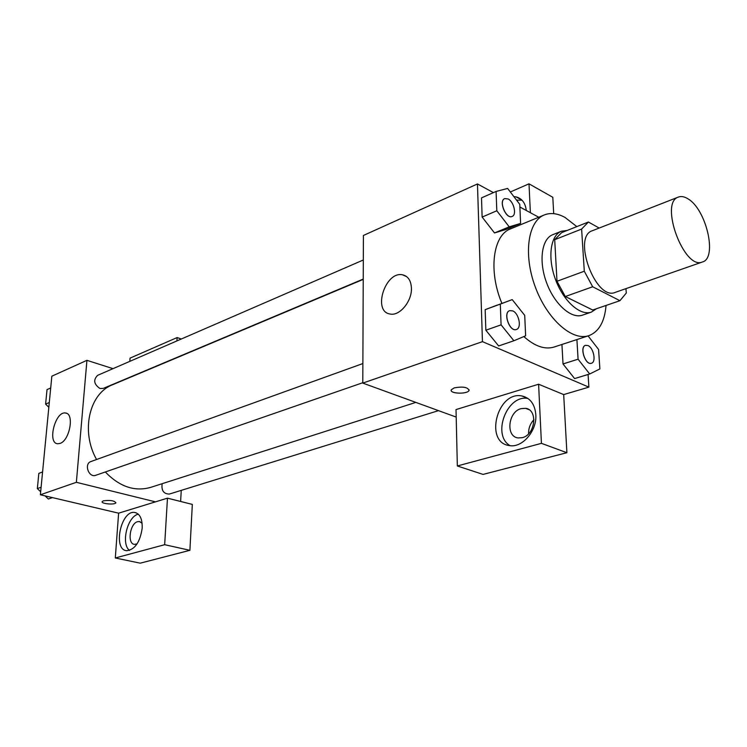 <?xml version="1.0" encoding="UTF-8"?>
<svg xmlns="http://www.w3.org/2000/svg" width="747" height="747" viewBox="0 0 747 747"><rect width="100%" height="100%" fill="white"/><g stroke="black" fill="none" stroke-linecap="round" stroke-linejoin="round"><path stroke-width="1.12" d="M687.884 198.777C706.214 209.048 717.718 258.117 702.451 261.982C684.14 270.47 659.022 202.512 678.453 197.049C681.227 196.013 684.373 196.592 687.884 198.777M702.451 261.982L615.145 292.404C595.742 301.153 571.913 236.696 592.352 230.72L678.453 197.049M619.935 300.696L592.716 310.014L565.302 296.531L556.991 281.264L554.704 239.694L581.614 229.068L584.294 271.217L592.67 286.773L619.935 300.696L626.275 293.039L625.949 288.641M599.178 228.059L588.403 222.008L581.614 229.068M554.704 239.694L561.641 232.644L588.403 222.008M567.253 230.412L561.455 231.225C550.399 235.361 547.374 257.734 555.469 279.406C563.406 301.134 580.26 316.158 591.353 312.115L596.517 308.707M591.353 312.115L582.473 315.15C571.324 319.202 554.47 304.3 546.571 282.693C538.522 261.142 541.631 238.853 552.733 234.698L561.455 231.225M556.991 281.264L584.294 271.217M565.302 296.531L592.67 286.773M606.05 305.448C604.65 321.714 598.935 331.78 588.916 335.636C572.342 341.5 547.121 319.324 535.254 286.876C523.171 254.503 527.896 221.261 544.302 214.94C550.576 212.475 557.495 213.315 565.04 217.461L576.833 226.602M588.916 335.636L554.143 347.019C544.871 349.82 534.768 346.328 523.852 336.561M501.9 303.385C488.202 271.021 492.945 235.1 510.49 228.899L544.302 214.94M493.412 192.614L477.464 183.949L482.45 341.65L588.879 387.133L588.085 374.49M538.727 217.237L519.875 206.994M576.908 339.568L578.085 359.204L563.014 363.957L561.931 344.47L563.014 363.957L574.611 378.58L589.7 373.995L599.878 368.934L598.59 349.484L588.076 335.917M512.209 299.603L485.167 309.66L485.849 330.221L498.632 345.954L513.899 340.763L525.636 335.805L524.721 315.383L512.209 299.603L500.303 304.104L501.078 324.842L513.899 340.763M496.083 191.437L481.507 197.871L482.132 217.06L494.514 232.943L505.971 229.469L520.612 223.418L519.763 204.351L507.643 188.44L496.083 191.437L496.811 210.775L509.221 226.845L520.612 223.418M454.288 387.87C463.093 386.311 467.995 387.189 469.013 390.504C467.333 394.509 448.872 393.697 451.347 389.719L454.288 387.87M538.596 384.219L541.426 443.344L457.332 465.969L456.025 409.571L538.596 384.219L563.686 394.584L588.879 387.133M477.464 183.949L363.415 235.464L362.79 383.099L482.45 341.65M362.79 383.099L456.193 417.078M451.197 390.308C450.843 393.968 467.547 394.145 469.013 390.504L469.153 389.906M535.823 414.734C537.056 431.01 522.134 448.2 509.37 445.567C484 442.635 497.297 390.644 521.929 395.975C530.221 397.918 534.852 404.164 535.823 414.734M527.952 398.468C507.054 394.211 491.563 435.062 510.042 445.66M522.312 437.667L518.091 437.938C505.476 436.64 508.1 411.718 521.079 408.637L525.58 408.329C538.139 409.58 535.412 434.819 522.312 437.667M528.596 433.774C528.456 428.33 530.239 423.624 533.965 419.646M457.332 465.969L483.057 474.41L566.898 452.71L541.426 443.344M563.686 394.584L566.898 452.71M411.429 288.286C411.961 301.349 399.645 316.177 390.233 314.039C372.202 311.891 385.191 270.825 402.605 274.821C408.123 276.147 411.065 280.629 411.429 288.286M513.843 196.573L516.14 196.9C522.022 198.515 525.402 203.035 526.271 210.477M530.379 212.708L528.997 183.827L510.341 191.979M521.976 200.177L516.532 200.112M528.997 183.827L552.799 197.283L553.704 213.651M415.836 402.4L150.539 487.417C134.581 491.834 119.511 486.689 105.318 471.973M96.568 459.508C80.508 431.299 89.276 393.426 112.592 384.742L363.229 279.387M363.313 259.993L97.633 375.339C93.104 379.934 93.889 384.322 99.986 388.496L103.338 388.375L363.229 279.07M438.489 410.645L169.261 494.084C163.574 493.879 161.212 490.415 162.174 483.683M362.79 382.716L95.784 475.279C88.734 478.108 83.711 463.747 90.966 461.525L362.874 363.546M181.25 490.368L180.625 501.47M113.03 368.663L86.932 360.334L76.362 482.31L155.46 501.853L167.468 498.165L164.667 544.694L115.299 557.981L118.614 513.17L155.46 501.853M167.468 498.165L192.324 504.412L189.897 550.315L140.231 563.173L115.299 557.981M137.093 543.853L134.535 544.376C126.962 544.096 129.838 523.395 137.625 521.677L139.287 521.518L142.098 523.255M138.307 514.169C127.457 516.373 120.743 543.695 129.464 550.418M142.182 528.166C140.072 542.107 134.927 549.624 126.729 550.698C112.508 549.923 120.986 509.902 134.721 512.461C139.932 513.675 142.416 518.913 142.182 528.166M176.918 340.921L177.123 337.56L130.053 358.121L129.819 361.371M177.123 337.56L181.297 339.017M164.667 544.694L189.897 550.315M86.932 360.334L51.842 376.189L40.375 494.775L118.614 513.17M60.077 443.41L57.631 443.765C47.061 443.139 55.315 410.953 65.475 413.007C74.579 413.268 69.835 440.403 60.077 443.41M40.375 494.775L76.362 482.31M103.375 500.835C110.005 499.948 114.179 500.602 115.888 502.787C115.113 505.075 100.761 503.833 102.171 501.592L103.375 500.835M50.703 387.982L47.024 389.607L45.604 404.108L48.835 407.283M45.604 404.108L49.293 402.53M42.579 471.964L38.835 473.365L37.35 488.594L40.674 491.731M45.053 495.877L48.368 499.015L52.467 497.614M38.835 473.365L42.579 471.992M37.35 488.594L41.104 487.268M512.162 216.434C506.13 219.506 498.342 200.831 504.739 198.59L508.137 198.963C513.899 201.727 516.943 214.884 512.162 216.434L512.097 216.462C506.055 219.534 498.277 200.859 504.664 198.618L504.701 198.599M481.507 197.871L482.132 217.06L494.514 232.943L509.221 226.845M494.514 232.943L505.971 229.469M482.132 217.06L496.811 210.775M516.354 329.483L516.429 329.464C509.743 332.312 502.731 312.61 509.725 310.631L512.741 310.892C518.988 313.338 521.92 328.045 516.429 329.464L516.354 329.483C509.669 332.34 502.656 312.638 509.65 310.659L509.687 310.649M497.147 305.131L485.167 309.66L500.303 304.104M485.167 309.66L485.849 330.221L501.078 324.842M485.849 330.221L498.632 345.954M578.085 359.204L589.7 373.995M591.381 363.257L591.353 363.266C585.349 365.619 579.214 346.86 585.489 345.347L587.973 345.562C593.65 347.766 596.47 362.146 591.419 363.238C585.424 365.6 579.289 346.832 585.555 345.319M563.014 363.957L574.611 378.58M521.929 395.975L527.643 398.254M528.951 409.645L525.58 408.329M402.605 274.821L406.723 276.679M516.14 196.9L521.817 200.019M140.081 521.705L139.287 521.518M134.721 512.461L136.057 512.778M65.475 413.007L66.642 413.334"/></g></svg>
